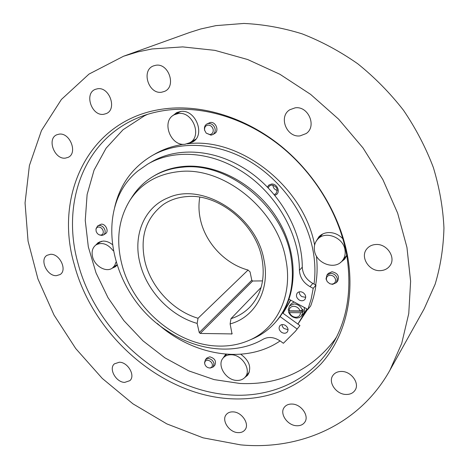 <?xml version="1.0" encoding="UTF-8"?>
<svg xmlns="http://www.w3.org/2000/svg" width="469" height="469" viewBox="0 0 469 469"><rect width="100%" height="100%" fill="white"/><g stroke="black" fill="none" stroke-linecap="round" stroke-linejoin="round"><path stroke-width="0.7" d="M218.478 346.069C175.898 345.325 132.229 307.447 121.653 263.472C115.902 239.964 118.628 218.953 129.843 200.439C140.97 183.485 157.508 173.852 179.457 171.554C224.006 166.378 277.8 210.112 285.902 259.732C293.125 296.168 276.487 329.033 248.676 340.523C239.266 344.527 229.2 346.374 218.478 346.069M230.127 323.921C254.796 317.32 270.326 290.346 264.029 260.231C256.719 215.892 202.614 181.655 168.254 197.742C144.018 207.28 132.821 235.508 139.955 263.056C146.551 290.698 170.358 315.907 197.144 323.411L199.255 332.591L200.257 333.441L232.014 333.922L230.127 323.921L230.965 318.674L261.11 287.438M129.843 200.439L132.276 196.652C137.523 188.515 144.305 181.872 152.636 176.731C161.512 171.332 171.548 168.137 182.752 167.157C228.063 161.77 282.754 206.149 290.88 256.596C295.194 282.971 290.164 304.739 275.784 321.898C269.353 329.279 261.696 334.889 252.814 338.735L248.676 340.523M275.784 321.898L276.739 320.79C297.393 297.158 299.146 255.517 278.486 220.647C257.932 185.747 217.874 163.382 183.954 166.401C172.774 167.386 162.749 170.575 153.885 175.969L152.636 176.731M290.504 300.049L282.989 313.233M199.782 197.185C198.534 204.431 198.733 211.83 200.38 219.386C205.346 242.872 225.19 264 248.066 270.044L250.071 271.92L251.783 280.251L252.674 281.001L262.57 280.902M248.066 270.044L198.041 318.269L197.144 323.411M230.965 318.674C238.41 316.329 244.818 312.36 250.182 306.773C261.456 294.397 265.39 278.404 261.995 258.782C255.927 224.041 218.759 193.539 187.172 196.564C178.202 197.191 170.27 199.823 163.382 204.455C145.806 217.974 139.662 237.003 144.95 261.555C151.053 287.35 173.079 310.941 198.041 318.269M231.217 354.763C242.145 354.617 251.759 370.1 245.146 377.111C243.118 379.439 240.351 380.547 236.845 380.423C225.777 380.371 216.385 364.7 223.355 357.806C225.313 355.713 227.934 354.699 231.217 354.763M314.511 250.792C313.79 246.284 314.846 242.45 317.671 239.278C325.152 230.349 343.443 237.355 344.991 249.948C345.612 254.104 344.715 257.692 342.3 260.717C335.018 270.408 316.2 263.537 314.511 250.792M322.678 234.019L317.671 239.278M342.3 260.717L346.726 255.329M185.038 144.259C170.388 146.48 160.967 120.768 174.398 114.7L178.296 113.527C192.765 111.03 202.514 136.321 189.728 142.752L185.038 144.259M180.712 111.481L174.398 114.7M192.46 141.151L192.618 141.527M115.96 262.194L114.717 265.524L112.472 267.992C106.404 272.852 94.761 266.298 92.592 256.906C91.367 251.548 92.522 247.532 96.057 244.865C102.008 241.934 107.712 243.88 113.17 250.704M209.42 367.966L209.409 367.966C207.081 367.632 205.533 366.307 204.777 363.979L204.701 363.528C204.631 361.464 205.615 360.385 207.661 360.286C210.006 360.608 211.566 361.939 212.328 364.284C212.627 366.606 211.66 367.837 209.42 367.966L210.423 368.013L213.272 366.928L214.837 365.199C216.496 361.124 214.825 358.334 209.831 356.821L207.046 357.87L205.457 359.571L208.248 358.515C211.156 358.908 213.078 360.561 214.016 363.457L213.272 366.928M204.701 363.528L204.584 362.531L205.457 359.571M331.765 284.114L329.795 283.727L327.239 281.652L326.436 279.712C326.231 277.009 327.485 275.508 330.205 275.197C333.025 275.432 334.813 276.903 335.558 279.612C335.751 282.326 334.485 283.827 331.765 284.114M327.239 281.652L326.019 278.92L326.987 274.998L330.68 273.333C334.168 273.62 336.379 275.444 337.305 278.797L336.396 282.619L332.603 284.361L329.795 283.727M209.883 134.568L206.208 133.137L204.654 130.288C204.302 127.404 205.387 125.674 207.902 125.112C210.552 125.123 212.305 126.554 213.161 129.403C213.501 132.305 212.404 134.023 209.883 134.568M204.713 130.558L204.543 129.872C204.109 127.246 204.871 125.299 206.817 124.027L208.564 123.47C211.841 123.482 214.005 125.252 215.066 128.776C215.482 131.349 214.755 133.272 212.873 134.544L211.009 135.16L206.208 133.137M100.671 235.116L98.889 234.711L97.394 233.58L96.209 231.592L95.975 229.581C96.233 228.016 97.101 227.16 98.572 227.014C100.782 227.16 102.312 228.456 103.162 230.912C103.579 233.38 102.746 234.781 100.671 235.116M95.975 229.581L96.092 228.596L97.663 225.923L99.311 225.413C102.043 225.595 103.936 227.201 104.986 230.238C105.437 232.325 104.98 233.879 103.608 234.899L101.896 235.432L99.545 234.969M248.664 373.711L247.14 374.708M225.442 355.502L226.017 354.206M116.734 265.507L115.157 266.034M98.824 243.012L99.856 241.723M193.896 141.087L191.329 141.814M176.051 113.856L178.056 112.068M345.565 257.891L343.15 259.691M318.58 238.316L320.051 235.708M277.331 190.461C274.611 189.699 273.146 187.911 272.917 185.097M336.549 337L334.561 339.914C310.707 370.75 279.178 385.266 239.964 383.472L214.11 379.603L188.802 370.897L164.853 357.806L142.986 340.852L123.851 320.614L108.028 297.727L96.034 272.894L88.319 246.864L85.252 220.453L87.111 194.559L94.064 170.136L106.105 148.186L123.042 129.743L144.44 115.808L147.641 114.319M314.623 245.047C303.683 186.31 239.419 136.543 187.137 143.86M183.508 144.311C173.125 145.847 163.658 149.048 155.104 153.914L152.05 155.649C178.284 140.688 215.693 141.796 248.588 160.732C281.429 179.721 306.732 215.382 313.157 251.267C315.162 262.593 315.455 273.527 314.037 284.073M297.938 324.12L307.699 309.259M315.678 284.935C317.284 275.684 317.531 266.046 316.417 256.027M244.736 377.568L247.632 375.247C251.835 367.831 249.561 360.837 240.802 354.265M225.782 354.189L222.963 358.275M112.138 268.221L115.356 266.761L116.928 265.278M112.185 244.437C109.213 242.133 106.146 241.013 102.992 241.084L98.197 242.584L95.723 245.099M103.608 234.899L105.548 233.621C109.242 231.516 105.713 223.69 101.269 224.164L97.663 225.923M187.999 143.578L192.513 142.037C205.879 135.289 195.702 108.867 180.571 111.499L176.508 112.724L172.762 115.726M212.873 134.544L214.638 133.489C219.504 130.957 215.869 121.553 210.347 122.456L206.817 124.027M340.471 262.511L344.621 259.187L346.755 255.494M342.903 238.821C338.853 234.582 334.092 232.495 328.611 232.56C324.671 232.759 321.429 234.178 318.891 236.804L316.129 241.312M336.396 282.619L337.686 281.001C339.603 276.153 337.703 273.069 331.993 271.75L328.312 273.415L326.987 274.998M114.577 207.785C119.777 184.927 132.264 167.55 152.05 155.649M306.984 308.878L297.909 324.102M280.128 340.916C245.17 364.87 192.782 355.514 157.291 323.504M283.053 313.286L290.751 300.183M274.107 194.565L275.889 193.715C278.387 189.283 276.991 186.381 271.709 185.015L269.446 185.882L268.133 187.881M274.805 195.409L276.552 194.483C280.626 191.434 276.78 183.414 271.528 184.047L268.819 185.085L267.365 187.096M301.497 316.006L299.445 317.548L296.766 318.07C292.785 317.718 290.03 315.643 288.499 311.844L289.473 312.618L300.459 312.706L302.734 311.955L301.497 316.006L303.367 313.714C304.744 311.903 304.973 309.769 304.053 307.306M294.069 301.96L291.407 303.648L289.484 305.888L294.063 303.93C298.079 304.258 300.858 306.339 302.399 310.185L300.125 310.929L289.133 310.853L288.159 310.085L289.484 305.888M302.399 310.185L303.027 309.423L303.361 311.199L289.144 311.094L288.499 311.844M302.734 311.955L303.361 311.199M289.144 311.094L289.056 310.789M300.459 312.706C300.295 315.555 298.747 317.067 295.828 317.255C292.832 317.003 290.716 315.455 289.473 312.618M289.133 310.853C289.279 308.016 290.809 306.491 293.729 306.275C296.748 306.515 298.876 308.063 300.125 310.929M280.063 316.587L297.141 329.039L295.394 331.302L283.376 343.29L280.597 341.25C274.453 337.123 268.702 336.414 263.344 339.128C235.749 355.35 197.771 351.146 167.632 331.096C110.907 296.08 91.039 208.558 138.068 170.833L147.565 164.209C172.105 149.623 208.013 150.912 238.909 169.626C274.353 190.35 299.421 232.612 299.415 270.32C299.867 277.361 303.408 282.813 310.044 286.676L313.204 288.347L311.14 299.163L307.916 309.376L289.092 299.292M299.093 299.931C301.391 301.174 303.32 301.022 304.885 299.474C306.38 297.006 305.765 294.708 303.038 292.574C300.77 291.349 298.853 291.489 297.299 292.996C295.757 295.464 296.355 297.774 299.093 299.931M281.681 332.386C283.933 333.635 285.803 333.506 287.292 332.011C288.664 329.678 288.036 327.479 285.422 325.416C283.188 324.185 281.33 324.296 279.846 325.756C278.439 328.095 279.049 330.299 281.681 332.386M307.916 309.376L310.666 305.999L311.193 304.592L313.497 297.334L315.215 289.76L315.954 285.082L312.817 283.428C306.222 279.6 302.71 274.189 302.271 267.189C302.323 229.71 277.478 187.764 242.274 167.228C211.583 148.679 175.875 147.442 151.428 161.963L147.565 164.209M295.394 331.302L299.931 325.568L282.543 312.911M297.141 329.039L299.931 325.568M313.204 288.347L315.954 285.082M305.712 297.34L301.913 296.625C300.101 295.388 299.222 293.793 299.275 291.841M288.042 329.725L283.921 328.47L282.485 326.682L281.957 324.612M152.044 48.958L182.728 46.9L214.919 50.365L247.667 59.522L279.929 74.295L310.607 94.369L338.63 119.179L363 147.928L382.886 179.627L397.665 213.178L406.951 247.415L410.615 281.212L408.763 313.526L401.704 343.455L389.915 370.252C359.119 425.506 299.357 450.457 240.568 444.864L203.106 437.841L166.864 423.906L132.944 403.832L102.283 378.43L75.726 348.549L54.035 315.068L37.93 278.932L28.064 241.177L25.05 202.96L29.395 165.586L41.471 130.534L61.404 99.457L88.981 74.102L123.529 56.245L137.452 51.977L152.044 48.958M233.193 411.882C230.215 411.729 227.916 412.614 226.293 414.537C221.216 420.136 228.989 432.277 237.83 432.617C240.955 432.817 243.347 431.879 245.006 429.797C249.866 424.134 241.951 412.093 233.193 411.882M119.349 362.22L114.418 363.844C108.386 368.634 116.019 382.364 124.678 382.399L129.854 380.658C135.705 375.798 127.949 362.121 119.349 362.22M50.441 254.304L47.047 255.3C39.308 259.556 47.088 276.341 56.409 275.661L60.073 274.558C67.612 270.208 59.71 253.477 50.441 254.304M59.106 134.152L56.843 134.761C46.601 138.701 54.463 159.794 65.437 158.112L68.081 157.373C78.03 153.275 70.022 132.293 59.106 134.152M155.696 65.302L153.545 65.877C140.858 70.25 148.567 94.638 161.711 92.194L164.467 91.408C176.672 86.718 168.717 62.641 155.696 65.302M295.118 107.852L289.848 109.734C278.181 116.57 286.623 137.851 300.084 135.875L306.169 133.548C317.108 126.343 308.315 105.672 295.118 107.852M376.05 244.49C372.151 244.683 369.068 246.161 366.799 248.922C359.916 256.83 368.822 271.293 380.119 270.648C384.346 270.496 387.623 268.848 389.956 265.712C396.246 257.674 387.101 243.669 376.05 244.49M341.784 371.454C337.791 371.389 334.813 372.749 332.843 375.54C327.872 382.282 336.156 394.294 345.858 394.452C350.067 394.581 353.169 393.122 355.162 390.073C359.799 383.261 351.34 371.466 341.784 371.454M230.256 398.75C266.204 400.696 296.472 389.065 321.06 363.85C343.812 338.559 354.757 299.89 347.963 258.319C340.992 216.795 315.948 174.427 280.808 145.9C245.557 117.496 202.338 104.329 165.41 108.732C89.327 117.485 53.554 194.875 74.284 264.551C92.774 334.889 160.709 394.91 230.256 398.75M292.205 404.061C288.681 403.92 286.02 405.034 284.232 407.414C279.348 413.547 287.333 425.412 296.525 425.735C300.224 425.928 302.992 424.738 304.809 422.164C309.434 415.962 301.286 404.243 292.205 404.061M97.458 88.788L95.477 89.309C83.869 93.278 91.648 116.447 103.737 114.289L106.193 113.609C117.432 109.406 109.465 86.437 97.458 88.788M389.915 370.252L424.199 308.79L435.144 284.191C440.491 266.433 443.428 247.696 443.95 227.975C443.012 207.925 439.488 187.782 433.368 167.55C425.788 147.547 415.845 128.471 403.533 110.321C390.015 92.979 374.766 77.473 357.788 63.802C340.06 51.391 321.505 41.407 302.13 33.85C282.567 27.782 263.144 24.318 243.857 23.45L215.951 25.625L200.714 28.978L189.763 32.437L123.529 56.245M346.978 256.772C340.125 216.033 315.578 174.515 281.136 146.551C246.583 118.704 204.185 105.765 167.896 110.057C155.139 111.616 143.362 115.011 132.563 120.234C81.178 144.851 62.008 206.653 77.96 263.138C96.039 332.369 162.972 391.422 231.393 395.027C269.265 397.395 306.216 382.258 328.253 350.912C346.151 325.252 352.395 293.87 346.978 256.772M199.255 332.591L251.783 280.251M252.674 281.001L200.257 333.441M231.504 334.121L232.178 333.4M299.415 270.32L302.271 267.189M312.817 283.428L310.044 286.676M245.146 377.111L249.367 372.017M223.355 357.806L226.574 354.253M189.728 142.752L195.784 139.205M112.472 267.992L116.787 264.844M96.057 244.865L101.456 241.259M147.266 114.436L144.44 115.808M336.373 337.352L334.561 339.914"/></g></svg>
